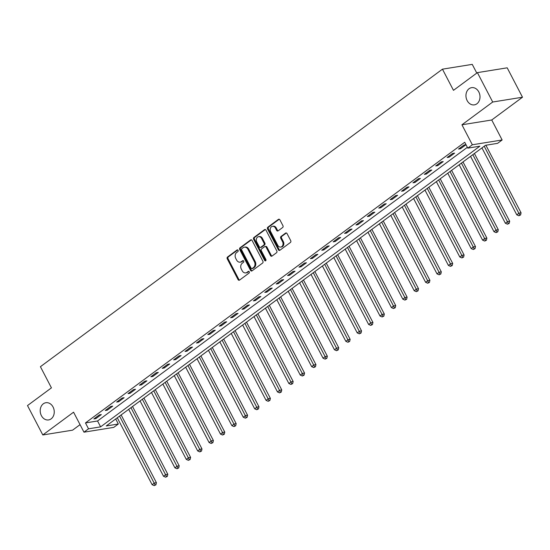 <?xml version="1.0" encoding="UTF-8"?>
<svg xmlns="http://www.w3.org/2000/svg" width="550" height="550" viewBox="0 0 550 550"><rect width="100%" height="100%" fill="white"/><g stroke="black" fill="none" stroke-linecap="round" stroke-linejoin="round"><path stroke-width="0.82" d="M238.095 250.326A0.935 0.749 -99.2 0 0 237.043 249.982L227.535 257.022A1.334 1.073 -99.2 0 0 227.246 258.837L238.061 279.606A1.334 1.073 -99.2 0 0 239.553 280.101L249.061 273.061A0.935 0.749 -99.2 0 0 248.222 271.446L246.991 272.36A4.276 3.424 -99.2 0 1 245.747 272.889A4.276 3.424 -99.2 0 1 242.206 270.786L241.306 269.053A4.276 3.424 -99.2 0 1 242.241 263.244L243.471 262.329A0.935 0.749 -99.2 0 0 242.633 260.714L241.402 261.628A4.276 3.424 -99.2 0 1 240.157 262.157A4.276 3.424 -99.2 0 1 236.617 260.054L235.716 258.321A4.276 3.424 -99.2 0 1 236.658 252.512L237.889 251.597A0.935 0.749 -99.2 0 0 238.095 250.326M467.143 100.574A8.717 6.978 -99.2 0 0 474.361 104.864A8.717 6.978 -99.2 0 0 478.809 91.939A8.717 6.978 -99.2 0 0 471.591 87.656A8.717 6.978 -99.2 0 0 467.143 100.574M41.394 415.649A8.717 6.978 -99.2 0 0 48.613 419.932A8.717 6.978 -99.2 0 0 53.061 407.007A8.717 6.978 -99.2 0 0 45.843 402.724A8.717 6.978 -99.2 0 0 41.394 415.649M282.645 227.508A1.334 1.073 -99.2 0 0 282.941 225.692L279.909 219.863A1.334 1.073 -99.2 0 0 278.41 219.374L267.85 227.184A1.334 1.073 -99.2 0 0 267.554 229.006L278.369 249.776A1.334 1.073 -99.2 0 0 279.868 250.271L290.428 242.454A1.334 1.073 -99.2 0 0 290.716 240.639L287.052 233.599A1.334 1.073 -99.2 0 0 285.56 233.104L281.043 236.452A1.334 1.073 -99.2 0 0 280.748 238.267L282.562 241.759A3.575 2.86 -99.2 0 1 280.741 247.06A3.575 2.86 -99.2 0 1 277.778 245.3L270.655 231.626A3.575 2.86 -99.2 0 1 272.484 226.325A3.575 2.86 -99.2 0 1 275.447 228.085L276.629 230.361A1.334 1.073 -99.2 0 0 278.128 230.856L282.645 227.508M467.782 148.142L472.34 144.774L502.136 139.975L497.578 143.344L485.499 145.289L106.246 425.954L118.326 424.009L113.767 427.377L83.971 432.176L88.529 428.808L100.609 426.862L479.861 146.197L467.782 148.142L464.723 142.264L85.47 422.929L88.529 428.808M83.971 432.176L73.569 412.191L42.804 434.961L27.5 405.57L51.432 387.86L40.418 366.699L442.454 69.169L453.475 90.338L477.407 72.627L492.704 102.018L461.938 124.788L472.34 144.774M252.079 240.46A1.334 1.073 -99.2 0 0 250.58 239.972L240.02 247.782A1.334 1.073 -99.2 0 0 239.724 249.597L250.539 270.373A1.334 1.073 -99.2 0 0 252.038 270.861L262.597 263.051A1.334 1.073 -99.2 0 0 262.886 261.229L252.079 240.46M253.935 237.483L264.495 229.673A1.334 1.073 -99.2 0 1 265.994 230.161L276.801 250.938A1.334 1.073 -99.2 0 1 276.512 252.752L271.989 256.094A1.334 1.073 -99.2 0 1 270.497 255.606L266.111 247.177A1.334 1.073 -99.2 0 0 264.612 246.689L261.614 248.903A1.334 1.073 -99.2 0 0 261.326 250.724L265.891 259.49A0.935 0.749 -99.2 0 1 264.632 260.418L253.639 239.298A1.334 1.073 -99.2 0 1 253.935 237.483L254.739 237.353L265.299 229.542L264.495 229.673M477.407 72.627L507.196 67.822L522.5 97.219L492.704 102.018M42.804 434.961L72.593 430.162L80.052 424.648M85.47 422.929L97.549 420.984L467.349 147.317M95.865 418.612L101.338 414.569L99.323 414.893L93.858 418.935L95.865 418.612L95.432 417.773M107.264 410.183L112.736 406.134L110.722 406.457L105.249 410.506L107.264 410.183L106.824 409.337M118.662 401.748L124.128 397.698L122.114 398.021L116.648 402.071L118.662 401.748L118.223 400.909M130.054 393.312L135.527 389.269L133.512 389.592L128.04 393.635L130.054 393.312L129.614 392.473M141.453 384.883L146.919 380.834L144.904 381.157L139.439 385.206L141.453 384.883L141.013 384.038M152.845 376.447L158.317 372.398L156.303 372.721L150.831 376.771L152.845 376.447L152.412 375.609M164.244 368.012L169.709 363.969L167.702 364.293L162.229 368.342L164.244 368.012L163.804 367.173M175.636 359.583L181.108 355.534L179.094 355.857L173.628 359.906L175.636 359.583L175.203 358.737M187.034 351.147L192.507 347.098L190.492 347.421L185.02 351.471L187.034 351.147L186.594 350.309M198.426 342.712L203.899 338.669L201.884 338.993L196.419 343.042L198.426 342.712L197.993 341.873M209.825 334.283L215.298 330.234L213.283 330.557L207.811 334.606L209.825 334.283L209.385 333.438M221.224 325.847L226.689 321.798L224.675 322.121L219.209 326.171L221.224 325.847L220.784 325.009M232.616 317.412L238.088 313.369L236.074 313.692L230.601 317.742L232.616 317.412L232.176 316.573M244.014 308.983L249.48 304.934L247.472 305.257L242 309.306L244.014 308.983L243.574 308.137M255.406 300.548L260.879 296.498L258.864 296.821L253.392 300.871L255.406 300.548L254.973 299.709M266.805 292.112L272.271 288.069L270.263 288.393L264.791 292.442L266.805 292.112L266.365 291.273M278.197 283.683L283.669 279.634L281.655 279.957L276.189 284.006L278.197 283.683L277.764 282.837M289.596 275.248L295.068 271.198L293.054 271.521L287.581 275.571L289.596 275.248L289.156 274.409M300.994 266.812L306.46 262.769L304.446 263.093L298.98 267.142L300.994 266.812L300.554 265.973M312.386 258.383L317.859 254.334L315.844 254.657L310.372 258.706L312.386 258.383L311.946 257.538M323.785 249.947L329.251 245.898L327.236 246.221L321.771 250.271L323.785 249.947L323.345 249.109M335.177 241.512L340.649 237.469L338.635 237.792L333.163 241.842L335.177 241.512L334.744 240.673M346.576 233.083L352.041 229.034L350.034 229.357L344.561 233.406L346.576 233.083L346.136 232.238M357.967 224.647L363.44 220.598L361.426 220.921L355.96 224.971L357.967 224.647L357.534 223.809M369.366 216.212L374.839 212.169L372.824 212.492L367.352 216.542L369.366 216.212L368.926 215.373M380.758 207.783L386.231 203.734L384.216 204.057L378.751 208.106L380.758 207.783L380.325 206.938M392.157 199.347L397.629 195.298L395.615 195.621L390.143 199.671L392.157 199.347L391.717 198.509M403.556 190.912L409.021 186.869L407.007 187.192L401.541 191.242L403.556 190.912L403.116 190.073M414.947 182.483L420.42 178.434L418.406 178.757L412.933 182.806L414.947 182.483L414.507 181.637M426.346 174.047L431.812 169.998L429.797 170.321L424.332 174.371L426.346 174.047L425.906 173.209M437.738 165.612L443.211 161.569L441.196 161.892L435.724 165.942L437.738 165.612L437.305 164.773M449.137 157.183L454.603 153.134L452.595 153.457L447.123 157.506L449.137 157.183L448.697 156.338M460.529 148.748L465.994 144.705L463.987 145.028L458.521 149.071L460.529 148.748L460.096 147.909M476.788 73.081L472.251 64.371L442.454 69.169M461.938 124.788L491.734 119.989L522.5 97.219M491.734 119.989L502.136 139.975M115.699 418.956L118.326 424.009M97.549 420.984L100.609 426.862M240.157 262.157L240.969 262.027A4.276 3.424 -99.2 0 0 242.206 261.498L241.402 261.628M243.32 260.679L242.206 261.498M245.747 272.889L246.551 272.759A4.276 3.424 -99.2 0 0 247.796 272.229L246.991 272.36M248.903 271.411L247.796 272.229M237.731 249.947L228.346 256.891A1.334 1.073 -99.2 0 0 228.051 258.706L238.865 279.482A1.334 1.073 -99.2 0 0 239.553 280.101M250.58 239.972L251.384 239.841A1.334 1.073 -99.2 0 0 251.384 239.841L240.824 247.651A1.334 1.073 -99.2 0 0 240.536 249.466L251.343 270.243A1.334 1.073 -99.2 0 0 252.038 270.861M241.849 248.669A0.935 0.749 -99.2 0 0 241.643 249.941L251.13 268.173A0.935 0.749 -99.2 0 0 252.182 268.517L253.474 267.561A4.276 3.424 -99.2 0 0 254.416 261.745L247.933 249.281A4.276 3.424 -99.2 0 0 244.386 247.177A4.276 3.424 -99.2 0 0 243.141 247.706L241.849 248.669M251.907 268.634L252.711 268.503A0.935 0.749 -99.2 0 0 252.986 268.386L252.182 268.517M244.386 247.177L245.19 247.053A4.276 3.424 -99.2 0 1 248.738 249.157L255.221 261.614A4.276 3.424 -99.2 0 1 254.286 267.431L252.986 268.386M265.004 246.524L265.808 246.393A1.334 1.073 -99.2 0 1 266.915 247.046L271.301 255.475A1.334 1.073 -99.2 0 0 271.989 256.094M254.739 237.353A1.334 1.073 -99.2 0 0 254.451 239.174L265.444 260.288A0.935 0.749 -99.2 0 0 265.788 260.666M261.559 238.439A3.575 2.86 -99.2 0 0 258.596 236.679A3.575 2.86 -99.2 0 0 256.774 241.979L259.284 246.799A1.334 1.073 -99.2 0 0 260.776 247.287L263.773 245.073A1.334 1.073 -99.2 0 0 264.069 243.258L261.559 238.439L262.364 238.308A3.575 2.86 -99.2 0 0 259.401 236.548L258.596 236.679M260.391 247.459L261.195 247.328A1.334 1.073 -99.2 0 0 261.58 247.163L260.776 247.287M262.364 238.308L264.873 243.127A1.334 1.073 -99.2 0 1 264.577 244.942L261.58 247.163M272.484 226.325L273.288 226.194A3.575 2.86 -99.2 0 1 276.251 227.954L277.434 230.23A1.334 1.073 -99.2 0 0 278.128 230.856M280.741 247.06L281.545 246.929A3.575 2.86 -99.2 0 0 283.367 241.629L282.562 241.759M285.56 233.104L286.364 232.973L281.847 236.321A1.334 1.073 -99.2 0 0 281.552 238.136L283.367 241.629M278.41 219.374L279.214 219.244L268.654 227.061A1.334 1.073 -99.2 0 0 268.366 228.876L279.173 249.645A1.334 1.073 -99.2 0 0 279.868 250.271M117.287 417.787L152.123 484.701L154.399 483.017L156.413 482.694L121.137 414.934M155.114 484.956L154.206 485.629L155.918 484.825L155.114 484.956L119.563 416.096M154.206 485.629L152.123 484.701M156.413 482.694L155.918 484.825M128.679 409.351L163.515 476.266L165.797 474.581L167.805 474.258L132.536 406.498M166.512 476.52L165.598 477.194L167.317 476.389L166.512 476.52L130.962 407.667M165.598 477.194L163.515 476.266M167.805 474.258L167.317 476.389M140.078 400.916L174.914 467.837L177.189 466.146L179.204 465.822L143.928 398.062M177.904 468.084L176.997 468.758L178.709 467.954L177.904 468.084L142.354 399.231M176.997 468.758L174.914 467.837M179.204 465.822L178.709 467.954M151.47 392.487L186.306 459.401L188.588 457.717L190.603 457.394L155.327 389.634M189.303 459.656L188.389 460.329L190.107 459.525L189.303 459.656L153.752 390.796M188.389 460.329L186.306 459.401M190.603 457.394L190.107 459.525M162.869 384.051L197.704 450.966L199.98 449.281L201.994 448.958L166.726 381.198M200.695 451.22L199.788 451.894L201.506 451.089L200.695 451.22L165.144 382.367M199.788 451.894L197.704 450.966M201.994 448.958L201.506 451.089M174.261 375.616L209.096 442.537L211.379 440.846L213.393 440.522L178.117 372.763M212.094 442.784L211.179 443.458L212.898 442.654L212.094 442.784L176.543 373.931M211.179 443.458L209.096 442.537M213.393 440.522L212.898 442.654M185.659 367.187L220.495 434.101L222.771 432.417L224.785 432.094L189.516 364.334M223.492 434.356L222.578 435.029L224.297 434.225L223.492 434.356L187.942 365.496M222.578 435.029L220.495 434.101M224.785 432.094L224.297 434.225M197.058 358.751L231.887 425.666L234.169 423.981L236.184 423.658L200.908 355.898M234.884 425.92L233.977 426.594L235.689 425.789L234.884 425.92L199.334 357.067M233.977 426.594L231.887 425.666M236.184 423.658L235.689 425.789M208.45 350.316L243.286 417.237L245.568 415.546L247.576 415.223L212.307 347.462M246.283 417.484L245.369 418.158L247.087 417.354L246.283 417.484L210.732 348.631M245.369 418.158L243.286 417.237M247.576 415.223L247.087 417.354M219.849 341.887L254.684 408.801L256.96 407.117L258.974 406.794L223.699 339.034M257.675 409.056L256.768 409.729L258.479 408.925L257.675 409.056L222.124 340.196M256.768 409.729L254.684 408.801M258.974 406.794L258.479 408.925M231.241 333.451L266.076 400.366L268.359 398.681L270.373 398.358L235.097 330.598M269.074 400.62L268.159 401.294L269.878 400.489L269.074 400.62L233.523 331.767M268.159 401.294L266.076 400.366M270.373 398.358L269.878 400.489M242.639 325.016L277.475 391.937L279.751 390.252L281.765 389.922L246.489 322.163M280.466 392.184L279.558 392.858L281.27 392.054L280.466 392.184L244.915 323.331M279.558 392.858L277.475 391.937M281.765 389.922L281.27 392.054M254.031 316.587L288.867 383.501L291.149 381.817L293.164 381.494L257.888 313.734M291.864 383.756L290.95 384.429L292.669 383.625L291.864 383.756L256.314 314.896M290.95 384.429L288.867 383.501M293.164 381.494L292.669 383.625M265.43 308.151L300.266 375.072L302.541 373.381L304.556 373.058L269.287 305.298M303.256 375.32L302.349 375.994L304.067 375.189L303.256 375.32L267.706 306.467M302.349 375.994L300.266 375.072M304.556 373.058L304.067 375.189M276.822 299.716L311.657 366.637L313.94 364.953L315.954 364.623L280.679 296.863M314.655 366.884L313.741 367.558L315.459 366.754L314.655 366.884L279.104 298.031M313.741 367.558L311.657 366.637M315.954 364.623L315.459 366.754M288.221 291.287L323.056 358.201L325.332 356.517L327.346 356.194L292.077 288.434M326.054 358.456L325.139 359.129L326.858 358.325L326.054 358.456L290.503 289.596M325.139 359.129L323.056 358.201M327.346 356.194L326.858 358.325M299.619 282.851L334.455 349.772L336.731 348.081L338.745 347.758L303.469 279.998M337.446 350.02L336.538 350.694L338.25 349.889L337.446 350.02L301.895 281.167M336.538 350.694L334.455 349.772M338.745 347.758L338.25 349.889M311.011 274.416L345.847 341.337L348.129 339.653L350.137 339.322L314.868 271.569M348.844 341.584L347.93 342.258L349.649 341.454L348.844 341.584L313.294 272.731M347.93 342.258L345.847 341.337M350.137 339.322L349.649 341.454M322.41 265.987L357.246 332.901L359.521 331.217L361.536 330.894L326.26 263.134M360.236 333.156L359.329 333.829L361.041 333.025L360.236 333.156L324.686 264.296M359.329 333.829L357.246 332.901M361.536 330.894L361.041 333.025M333.802 257.551L368.638 324.472L370.92 322.781L372.934 322.458L337.659 254.698M371.635 324.72L370.721 325.394L372.439 324.589L371.635 324.72L336.084 255.867M370.721 325.394L368.638 324.472M372.934 322.458L372.439 324.589M345.201 249.116L380.036 316.037L382.312 314.353L384.326 314.022L349.051 246.269M383.027 316.284L382.119 316.958L383.838 316.154L383.027 316.284L347.476 247.431M382.119 316.958L380.036 316.037M384.326 314.022L383.838 316.154M356.592 240.687L391.428 307.601L393.711 305.917L395.725 305.594L360.449 237.834M394.426 307.856L393.511 308.529L395.23 307.725L394.426 307.856L358.875 238.996M393.511 308.529L391.428 307.601M395.725 305.594L395.23 307.725M367.991 232.251L402.827 299.173L405.103 297.481L407.117 297.158L371.848 229.398M405.824 299.42L404.91 300.094L406.629 299.289L405.824 299.42L370.267 230.567M404.91 300.094L402.827 299.173M407.117 297.158L406.629 299.289M379.39 223.816L414.219 290.737L416.501 289.053L418.516 288.722L383.24 220.969M417.216 290.984L416.302 291.658L418.021 290.854L417.216 290.984L381.666 222.131M416.302 291.658L414.219 290.737M418.516 288.722L418.021 290.854M390.782 215.387L425.618 282.301L427.9 280.617L429.908 280.294L394.639 212.534M428.615 282.556L427.701 283.229L429.419 282.425L428.615 282.556L393.064 213.696M427.701 283.229L425.618 282.301M429.908 280.294L429.419 282.425M402.181 206.951L437.016 273.873L439.292 272.181L441.306 271.858L406.031 204.098M440.007 274.12L439.099 274.794L440.811 273.989L440.007 274.12L404.456 205.267M439.099 274.794L437.016 273.873M441.306 271.858L440.811 273.989M413.572 198.516L448.408 265.437L450.691 263.752L452.698 263.423L417.429 195.669M451.406 265.684L450.491 266.358L452.21 265.554L451.406 265.684L415.855 196.831M450.491 266.358L448.408 265.437M452.698 263.423L452.21 265.554M424.971 190.087L459.807 257.001L462.082 255.317L464.097 254.994L428.821 187.234M462.797 257.256L461.89 257.929L463.602 257.125L462.797 257.256L427.247 188.396M461.89 257.929L459.807 257.001M464.097 254.994L463.602 257.125M436.363 181.651L471.199 248.572L473.481 246.881L475.496 246.558L440.22 178.798M474.196 248.82L473.282 249.494L475.001 248.689L474.196 248.82L438.646 179.967M473.282 249.494L471.199 248.572M475.496 246.558L475.001 248.689M447.762 173.216L482.598 240.137L484.873 238.452L486.888 238.123L451.619 170.369M485.588 240.384L484.681 241.058L486.399 240.254L485.588 240.384L450.038 171.531M484.681 241.058L482.598 240.137M486.888 238.123L486.399 240.254M459.154 164.787L493.989 231.701L496.272 230.017L498.286 229.694L463.011 161.934M496.987 231.956L496.072 232.629L497.791 231.825L496.987 231.956L461.436 163.096M496.072 232.629L493.989 231.701M498.286 229.694L497.791 231.825M470.553 156.351L505.388 223.272L507.664 221.581L509.678 221.258L474.409 153.498M508.386 223.52L507.471 224.194L509.19 223.389L508.386 223.52L472.835 154.667M507.471 224.194L505.388 223.272M509.678 221.258L509.19 223.389M481.951 147.916L516.78 214.837L519.062 213.153L521.077 212.822L485.891 145.228M519.777 215.084L518.87 215.765L520.582 214.961L519.777 215.084L484.227 146.231M518.87 215.765L516.78 214.837M521.077 212.822L520.582 214.961M237.614 249.893L237.043 249.982M248.786 271.356L248.222 271.446M243.196 260.624L242.633 260.714M238.865 279.482L238.061 279.606M228.051 258.706L227.246 258.837M228.346 256.891L227.535 257.022M251.343 270.243L250.539 270.373M240.536 249.466L239.724 249.597M240.824 247.651L240.02 247.782M254.286 267.431L253.474 267.561M255.221 261.614L254.416 261.745M248.738 249.157L247.933 249.281M271.301 255.475L270.497 255.606M266.915 247.046L266.111 247.177M265.444 260.288L264.632 260.418M254.451 239.174L253.639 239.298M264.577 244.942L263.773 245.073M264.873 243.127L264.069 243.258M277.434 230.23L276.629 230.361M276.251 227.954L275.447 228.085M281.552 238.136L280.748 238.267M281.847 236.321L281.043 236.452M279.173 249.645L278.369 249.776M268.366 228.876L267.554 229.006M268.654 227.061L267.85 227.184"/></g></svg>
